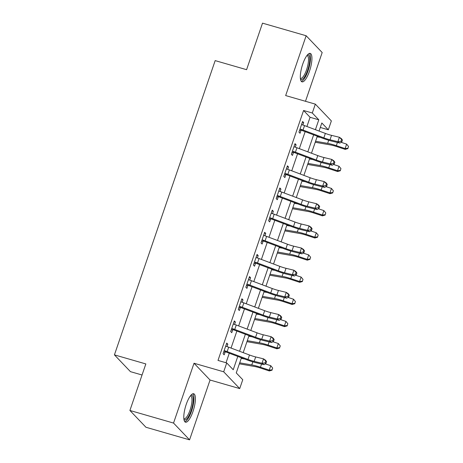 <?xml version="1.0" encoding="UTF-8"?>
<svg xmlns="http://www.w3.org/2000/svg" width="463" height="463" viewBox="0 0 463 463"><rect width="100%" height="100%" fill="white"/><g stroke="black" fill="none" stroke-linecap="round" stroke-linejoin="round"><path stroke-width="0.69" d="M192.973 411.509A14.804 4.289 106.1 0 0 193.702 393.747A14.804 4.289 106.1 0 0 186.219 404.43A14.804 4.289 106.1 0 0 185.489 422.192A14.804 4.289 106.1 0 0 192.973 411.509M309.498 71.163A14.804 4.289 106.1 0 0 310.227 53.401A14.804 4.289 106.1 0 0 302.744 64.085A14.804 4.289 106.1 0 0 302.015 81.847A14.804 4.289 106.1 0 0 309.498 71.163M241.431 357.795L236.257 372.923L242.757 379.724L239.718 388.59L223.693 371.801L226.725 362.94L233.225 369.746L237.785 356.423M210.052 380.025L194.02 363.241L173.538 423.066L129.906 410.467L145.938 427.256L189.57 439.85L210.052 380.025L239.718 388.59M142.048 375.001L130.45 371.656L114.425 354.866L215.173 60.612L246.588 69.681L262.515 23.15L306.147 35.744L285.665 95.569L315.332 104.134L331.363 120.924L328.325 129.785L321.831 122.979L319.065 131.058M305.482 101.293L322.179 52.533L306.147 35.744M320.292 127.464L328.325 129.785M173.538 423.066L189.57 439.85M306.917 126.492L310.071 117.284L303.572 110.483L217.998 360.422L226.725 362.94M226.031 362.737L229.289 353.228M231.054 348.072L236.877 331.074M238.642 325.911L244.464 308.914M246.229 303.757L252.046 286.759M253.817 281.597L259.633 264.599M261.398 259.442L267.22 242.444M268.986 237.282L274.808 220.284M276.573 215.127L282.395 198.123M284.16 192.967L289.977 175.969M291.748 170.812L297.564 153.809M299.329 148.652L305.152 131.654M302.866 125.01L303.682 122.631L302.594 121.497L298.953 132.134L300.036 133.269L301.025 130.375L299.503 130.543M295.278 147.17L296.094 144.792L295.012 143.657L291.366 154.295L292.454 155.429L293.444 152.535L291.916 152.697M287.691 169.325L288.507 166.946L287.425 165.812L283.784 176.449L284.867 177.584L285.856 174.69L284.328 174.858M280.103 191.485L280.919 189.107L279.837 187.972L276.197 198.61L277.279 199.744L278.269 196.85L276.741 197.012M272.522 213.64L273.332 211.267L272.25 210.133L268.609 220.764L269.692 221.899L270.681 219.011L269.153 219.173M264.934 235.8L265.75 233.421L264.662 232.287L261.022 242.925L262.104 244.059L263.094 241.165L261.572 241.327M257.347 257.96L258.163 255.582L257.081 254.447L253.435 265.079L254.523 266.213L255.512 263.325L253.984 263.488M249.76 280.115L250.576 277.736L249.493 276.602L245.853 287.239L246.935 288.374L247.925 285.48L246.397 285.642M242.172 302.275L242.988 299.897L241.906 298.762L238.266 309.4L239.348 310.534L240.338 307.64L238.81 307.802M234.591 324.43L235.401 322.051L234.319 320.917L230.678 331.554L231.76 332.689L232.75 329.795L231.222 329.963M227.003 346.59L227.819 344.212L226.731 343.077L223.091 353.715L224.173 354.849L225.163 351.955L223.641 352.117M194.02 363.241L223.693 371.801M303.572 110.483L312.299 113.001L315.332 104.134M129.906 410.467L145.839 363.935L114.425 354.866M317.3 136.22L311.477 153.218M309.712 158.375L303.89 175.373M302.125 180.535L296.303 197.533M294.537 202.69L288.721 219.694M286.95 224.85L281.134 241.848M279.368 247.011L273.546 264.008M271.781 269.165L265.959 286.163M264.194 291.325L258.371 308.323M256.606 313.48L250.784 330.478M249.019 335.64L243.202 352.638M315.413 129.686L318.799 119.807L312.299 113.001M239.55 351.267L245.373 334.269M247.138 329.106L252.954 312.108M254.725 306.952L260.542 289.954M262.307 284.791L268.129 267.793M269.894 262.637L275.716 245.633M277.482 240.476L283.304 223.479M285.069 218.322L290.891 201.318M292.657 196.162L298.473 179.164M300.244 174.001L306.06 157.003M307.826 151.847L313.648 134.849M310.071 117.284L318.799 119.807M302.339 122.244L303.682 122.631M294.752 144.404L296.094 144.792M287.17 166.564L288.507 166.946M279.583 188.719L280.919 189.107M271.995 210.879L273.332 211.267M264.408 233.034L265.75 233.421M256.82 255.194L258.163 255.582M249.239 277.349L250.576 277.736M241.651 299.509L242.988 299.897M234.064 321.669L235.401 322.051M226.476 343.824L227.819 344.212M304.544 125.6L303.022 130.034A6.644 1.059 18.9 0 0 300.533 129.189L299.943 129.241L301.604 124.391L302.055 124.755A6.644 1.059 18.9 0 1 304.544 125.6L325.362 133.425A9.491 1.511 -161.1 0 0 331.543 135.358L339.391 137.268L341.416 138.651L342.441 140.075L341.63 139.519L341.023 141.29L341.833 141.846L342.441 140.075M303.022 130.034L323.84 137.858A9.491 1.511 -161.1 0 0 330.026 139.791L337.868 141.695L339.391 137.268L341.63 139.519M341.023 141.29L337.868 141.695L339.894 143.084L332.046 141.174A14.231 2.269 18.9 0 1 322.775 138.281L301.957 130.45A1.898 0.301 -161.1 0 0 301.633 130.334L301.025 130.375M300.533 129.189L301.633 130.334M339.894 143.084L341.833 141.846M315.228 142.257L330.617 144.954A9.491 1.511 18.9 0 1 336.416 146.482L345.201 149.375L345.114 148.548L336.329 145.654A14.231 2.269 -161.1 0 0 327.636 143.368L315.575 141.25M347.933 148.235L348.541 146.464L347.933 148.235L345.114 148.548L346.631 144.12L341.121 142.303M320.471 137.413L317.091 136.822M346.631 144.12L348.541 146.464M347.968 148.565L345.201 149.375M296.957 147.761L295.44 152.188A6.644 1.059 18.9 0 0 292.952 151.343L292.361 151.401L294.022 146.551L294.468 146.91A6.644 1.059 18.9 0 1 296.957 147.761L317.774 155.585A9.491 1.511 -161.1 0 0 323.955 157.518L331.803 159.422L333.829 160.811L334.853 162.229L334.043 161.68L333.435 163.451L334.245 164.006L334.853 162.229M295.44 152.188L316.258 160.019A9.491 1.511 -161.1 0 0 322.439 161.946L330.287 163.856L331.803 159.422L334.043 161.68M333.435 163.451L330.287 163.856L332.312 165.239L324.465 163.335A14.231 2.269 18.9 0 1 315.193 160.435L294.375 152.611A1.898 0.301 -161.1 0 0 294.046 152.495L293.444 152.535M292.952 151.343L294.046 152.495M332.312 165.239L334.245 164.006M289.369 169.915L287.853 174.348A6.644 1.059 18.9 0 0 285.364 173.503L284.774 173.561L286.435 168.706L286.881 169.07A6.644 1.059 18.9 0 1 289.369 169.915L310.187 177.746A9.491 1.511 -161.1 0 0 316.368 179.673L324.216 181.583L326.241 182.966L327.266 184.39L326.456 183.834L325.848 185.605L326.658 186.161L327.266 184.39M287.853 174.348L308.671 182.173A9.491 1.511 -161.1 0 0 314.852 184.106L322.699 186.016L324.216 181.583L326.456 183.834M325.848 185.605L322.699 186.016L324.725 187.399L316.877 185.489A14.231 2.269 18.9 0 1 307.606 182.596L286.788 174.765A1.898 0.301 -161.1 0 0 286.458 174.649L285.856 174.69M285.364 173.503L286.458 174.649M324.725 187.399L326.658 186.161M281.782 192.076L280.265 196.503A6.644 1.059 18.9 0 0 277.777 195.658L277.187 195.716L278.848 190.866L279.293 191.231A6.644 1.059 18.9 0 1 281.782 192.076L302.599 199.9A9.491 1.511 -161.1 0 0 308.78 201.833L316.628 203.737L318.654 205.126L319.678 206.544L318.868 205.994L318.26 207.765L319.071 208.321L319.678 206.544M280.265 196.503L301.083 204.333A9.491 1.511 -161.1 0 0 307.264 206.261L315.112 208.171L316.628 203.737L318.868 205.994M318.26 207.765L315.112 208.171L317.138 209.56L309.29 207.65A14.231 2.269 18.9 0 1 300.018 204.75L279.201 196.925A1.898 0.301 -161.1 0 0 278.871 196.81L278.269 196.85M277.777 195.658L278.871 196.81M317.138 209.56L319.071 208.321M307.646 164.417L323.029 167.114A9.491 1.511 18.9 0 1 328.828 168.642L337.614 171.536L337.527 170.708L328.742 167.814A14.231 2.269 -161.1 0 0 320.049 165.523L307.988 163.41M340.346 170.396L340.953 168.625L340.346 170.396L337.527 170.708L339.043 166.275L333.534 164.458M312.89 159.573L309.504 158.977M339.043 166.275L340.953 168.625M340.38 170.725L337.614 171.536M300.059 186.572L315.448 189.269A9.491 1.511 18.9 0 1 321.241 190.797L330.026 193.69L329.94 192.863L321.154 189.969A14.231 2.269 -161.1 0 0 312.461 187.683L300.4 185.565M332.758 192.55L333.366 190.779L332.758 192.55L329.94 192.863L331.462 188.435L325.946 186.618M305.302 181.727L301.917 181.137M331.462 188.435L333.366 190.779M332.793 192.886L330.026 193.69M292.471 208.732L307.86 211.429A9.491 1.511 18.9 0 1 313.654 212.957L322.445 215.851L322.358 215.023L313.567 212.129A14.231 2.269 -161.1 0 0 304.874 209.837L292.813 207.725M325.176 214.71L325.784 212.939L325.176 214.71L322.358 215.023L323.874 210.59L318.359 208.778M297.715 203.888L294.335 203.292M323.874 210.59L325.784 212.939M325.211 215.04L322.445 215.851M274.194 214.23L272.678 218.663A6.644 1.059 18.9 0 0 270.189 217.818L269.599 217.876L271.26 213.021L271.706 213.385A6.644 1.059 18.9 0 1 274.194 214.23L295.012 222.061A9.491 1.511 -161.1 0 0 301.193 223.988L309.041 225.898L311.067 227.281L312.091 228.705L311.281 228.149L310.673 229.926L311.483 230.476L312.091 228.705M272.678 218.663L293.496 226.488A9.491 1.511 -161.1 0 0 299.677 228.421L307.525 230.331L309.041 225.898L311.281 228.149M310.673 229.926L307.525 230.331L309.55 231.714L301.702 229.804A14.231 2.269 18.9 0 1 292.431 226.911L271.613 219.086A1.898 0.301 -161.1 0 0 271.289 218.964L270.681 219.011M270.189 217.818L271.289 218.964M309.55 231.714L311.483 230.476M284.884 230.887L300.273 233.584A9.491 1.511 18.9 0 1 306.066 235.111L314.857 238.005L314.771 237.183L305.979 234.284A14.231 2.269 -161.1 0 0 297.287 231.998L285.231 229.885M317.589 236.871L318.197 235.094L317.589 236.871L314.771 237.183L316.287 232.75L310.771 230.933M290.127 226.042L286.747 225.452M316.287 232.75L318.197 235.094M317.624 237.201L314.857 238.005M307.351 55.01A12.808 3.71 -73.9 0 1 309.735 58.39A12.808 3.71 -73.9 0 1 306.327 73.634A12.808 3.71 -73.9 0 1 300.441 78.953M300.365 78.288A11.864 3.438 106.1 0 0 300.562 78.369A11.864 3.438 106.1 0 0 305.846 71.724A11.864 3.438 106.1 0 0 308.491 58.795A11.864 3.438 106.1 0 0 307.143 55.577A11.864 3.438 106.1 0 0 306.928 55.537M301.315 81.372A14.706 4.26 106.1 0 0 307.582 72.124A14.706 4.26 106.1 0 0 310.476 57.082A14.706 4.26 106.1 0 0 309.377 53.436M190.825 395.356A12.808 3.71 -73.9 0 1 191.121 410.629A12.808 3.71 -73.9 0 1 183.915 419.299M183.84 418.633A11.864 3.438 106.1 0 0 184.037 418.708A11.864 3.438 106.1 0 0 190.033 410.149A11.864 3.438 106.1 0 0 190.617 395.917A11.864 3.438 106.1 0 0 190.403 395.882M184.789 421.712A14.706 4.26 106.1 0 0 191.555 411.08A14.706 4.26 106.1 0 0 192.851 393.776M266.613 236.39L265.091 240.824A6.644 1.059 18.9 0 0 262.602 239.973L262.012 240.031L263.673 235.181L264.118 235.545A6.644 1.059 18.9 0 1 266.613 236.39L287.43 244.215A9.491 1.511 -161.1 0 0 293.611 246.148L301.459 248.058L303.485 249.441L304.504 250.865L303.693 250.309L303.091 252.08L303.902 252.636L304.504 250.865M265.091 240.824L285.908 248.648A9.491 1.511 -161.1 0 0 292.089 250.581L299.937 252.485L301.459 248.058L303.693 250.309M303.091 252.08L299.937 252.485L301.963 253.874L294.115 251.965A14.231 2.269 18.9 0 1 284.843 249.071L264.026 241.24A1.898 0.301 -161.1 0 0 263.702 241.125L263.094 241.165M262.602 239.973L263.702 241.125M301.963 253.874L303.902 252.636M259.025 258.545L257.509 262.978A6.644 1.059 18.9 0 0 255.015 262.133L254.424 262.191L256.091 257.335L256.537 257.7A6.644 1.059 18.9 0 1 259.025 258.545L279.843 266.375A9.491 1.511 -161.1 0 0 286.024 268.303L293.872 270.213L295.898 271.602L296.922 273.02L296.112 272.464L295.504 274.241L296.314 274.791L296.922 273.02M257.509 262.978L278.327 270.803A9.491 1.511 -161.1 0 0 284.508 272.736L292.356 274.646L293.872 270.213L296.112 272.464M295.504 274.241L292.356 274.646L294.381 276.029L286.533 274.125A14.231 2.269 18.9 0 1 277.262 271.225L256.444 263.401A1.898 0.301 -161.1 0 0 256.114 263.279L255.512 263.325M255.015 262.133L256.114 263.279M294.381 276.029L296.314 274.791M251.438 280.705L249.922 285.139A6.644 1.059 18.9 0 0 247.433 284.294L246.843 284.346L248.504 279.496L248.949 279.86A6.644 1.059 18.9 0 1 251.438 280.705L272.256 288.53A9.491 1.511 -161.1 0 0 278.437 290.463L286.284 292.373L288.31 293.756L289.334 295.18L288.524 294.624L287.917 296.395L288.727 296.951L289.334 295.18M249.922 285.139L270.739 292.963A9.491 1.511 -161.1 0 0 276.92 294.896L284.768 296.8L286.284 292.373L288.524 294.624M287.917 296.395L284.768 296.8L286.794 298.189L278.946 296.279A14.231 2.269 18.9 0 1 269.674 293.386L248.857 285.555A1.898 0.301 -161.1 0 0 248.527 285.44L247.925 285.48M247.433 284.294L248.527 285.44M286.794 298.189L288.727 296.951M277.296 253.047L292.685 255.744A9.491 1.511 18.9 0 1 298.479 257.272L307.27 260.165L307.183 259.338L298.398 256.444A14.231 2.269 -161.1 0 0 289.705 254.152L277.644 252.04M310.002 259.025L310.609 257.254L310.002 259.025L307.183 259.338L308.699 254.905L303.184 253.093M282.54 248.203L279.16 247.607M308.699 254.905L310.609 257.254M310.036 259.355L307.27 260.165M269.709 275.201L285.098 277.904A9.491 1.511 18.9 0 1 290.897 279.426L299.683 282.32L299.596 281.498L290.81 278.604A14.231 2.269 -161.1 0 0 282.117 276.313L270.056 274.2M302.414 281.186L303.022 279.409L302.414 281.186L299.596 281.498L301.112 277.065L295.602 275.248M274.958 270.357L271.573 269.767M301.112 277.065L303.022 279.409M302.449 281.516L299.683 282.32M262.127 297.362L277.516 300.059A9.491 1.511 18.9 0 1 283.31 301.587L292.095 304.48L292.008 303.653L283.223 300.759A14.231 2.269 -161.1 0 0 274.53 298.473L262.469 296.355M294.827 303.34L295.435 301.569L294.827 303.34L292.008 303.653L293.53 299.225L288.015 297.408M267.371 292.518L263.985 291.927M293.53 299.225L295.435 301.569M294.862 303.67L292.095 304.48M243.851 302.866L242.334 307.293A6.644 1.059 18.9 0 0 239.846 306.448L239.255 306.506L240.916 301.65L241.362 302.015A6.644 1.059 18.9 0 1 243.851 302.866L264.668 310.69A9.491 1.511 -161.1 0 0 270.849 312.623L278.697 314.527L280.723 315.916L281.747 317.334L280.937 316.785L280.329 318.556L281.139 319.111L281.747 317.334M242.334 307.293L263.152 315.124A9.491 1.511 -161.1 0 0 269.333 317.051L277.181 318.961L278.697 314.527L280.937 316.785M280.329 318.556L277.181 318.961L279.206 320.344L271.359 318.44A14.231 2.269 18.9 0 1 262.087 315.54L241.269 307.716A1.898 0.301 -161.1 0 0 240.939 307.6L240.338 307.64M239.846 306.448L240.939 307.6M279.206 320.344L281.139 319.111M254.54 319.522L269.929 322.219A9.491 1.511 18.9 0 1 275.722 323.741L284.514 326.641L284.427 325.813L275.635 322.919A14.231 2.269 -161.1 0 0 266.943 320.627L254.881 318.515M287.245 325.501L287.847 323.73L287.245 325.501L284.427 325.813L285.943 321.38L280.428 319.563M259.784 314.678L256.404 314.082M285.943 321.38L287.847 323.73M287.28 325.83L284.514 326.641M236.263 325.02L234.747 329.453A6.644 1.059 18.9 0 0 232.258 328.608L231.668 328.661L233.329 323.811L233.774 324.175A6.644 1.059 18.9 0 1 236.263 325.02L257.081 332.845A9.491 1.511 -161.1 0 0 263.262 334.778L271.11 336.688L273.135 338.071L274.16 339.495L273.349 338.939L272.742 340.71L273.552 341.266L274.16 339.495M234.747 329.453L255.564 337.278A9.491 1.511 -161.1 0 0 261.745 339.211L269.593 341.121L271.11 336.688L273.349 338.939M272.742 340.71L269.593 341.121L271.619 342.504L263.771 340.594A14.231 2.269 18.9 0 1 254.5 337.701L233.682 329.87A1.898 0.301 -161.1 0 0 233.358 329.754L232.75 329.795M232.258 328.608L233.358 329.754M271.619 342.504L273.552 341.266M246.953 341.677L262.342 344.374A9.491 1.511 18.9 0 1 268.135 345.902L276.926 348.795L276.839 347.968L268.048 345.074A14.231 2.269 -161.1 0 0 259.355 342.788L247.3 340.67M279.658 347.655L280.265 345.884L279.658 347.655L276.839 347.968L278.356 343.54L272.84 341.723M252.196 336.832L248.816 336.242M278.356 343.54L280.265 345.884M279.693 347.991L276.926 348.795M228.681 347.181L227.159 351.608A6.644 1.059 18.9 0 0 224.671 350.763L224.08 350.821L225.741 345.971L226.187 346.336A6.644 1.059 18.9 0 1 228.681 347.181L249.499 355.005A9.491 1.511 -161.1 0 0 255.68 356.938L263.522 358.842L265.548 360.231L266.572 361.649L265.762 361.099L265.16 362.87L265.97 363.426L266.572 361.649M227.159 351.608L247.977 359.438A9.491 1.511 -161.1 0 0 254.158 361.366L262.006 363.276L263.522 358.842L265.762 361.099M265.16 362.87L262.006 363.276L264.032 364.665L256.184 362.755A14.231 2.269 18.9 0 1 246.912 359.855L226.094 352.03A1.898 0.301 -161.1 0 0 225.77 351.915L225.163 351.955M224.671 350.763L225.77 351.915M264.032 364.665L265.97 363.426M239.365 363.837L254.754 366.534A9.491 1.511 18.9 0 1 260.547 368.062L269.339 370.956L269.252 370.128L260.466 367.234A14.231 2.269 -161.1 0 0 251.774 364.942L239.712 362.83M272.07 369.815L272.678 368.044L272.07 369.815L269.252 370.128L270.768 365.695L265.253 363.877M244.609 358.993L241.229 358.397M270.768 365.695L272.678 368.044M272.105 370.145L269.339 370.956M325.362 133.425L323.84 137.858M331.543 135.358L330.026 139.791M336.329 145.654L337.411 142.482M327.636 143.368L328.695 140.266M317.774 155.585L316.258 160.019M323.955 157.518L322.439 161.946M310.187 177.746L308.671 182.173M316.368 179.673L314.852 184.106M302.599 199.9L301.083 204.333M308.78 201.833L307.264 206.261M328.742 167.814L329.83 164.637M320.049 165.523L321.108 162.426M321.154 189.969L322.242 186.797M312.461 187.683L313.52 184.581M313.567 212.129L314.655 208.952M304.874 209.837L305.939 206.741M295.012 222.061L293.496 226.488M301.193 223.988L299.677 228.421M305.979 234.284L307.067 231.112M297.287 231.998L298.351 228.896M287.43 244.215L285.908 248.648M293.611 246.148L292.089 250.581M279.843 266.375L278.327 270.803M286.024 268.303L284.508 272.736M272.256 288.53L270.739 292.963M278.437 290.463L276.92 294.896M298.398 256.444L299.48 253.267M289.705 254.152L290.764 251.056M290.81 278.604L291.898 275.427M282.117 276.313L283.177 273.216M283.223 300.759L284.311 297.587M274.53 298.473L275.589 295.371M264.668 310.69L263.152 315.124M270.849 312.623L269.333 317.051M275.635 322.919L276.724 319.742M266.943 320.627L268.008 317.531M257.081 332.845L255.564 337.278M263.262 334.778L261.745 339.211M268.048 345.074L269.136 341.902M259.355 342.788L260.42 339.686M249.499 355.005L247.977 359.438M255.68 356.938L254.158 361.366M260.466 367.234L261.549 364.057M251.774 364.942L252.833 361.846"/></g></svg>
